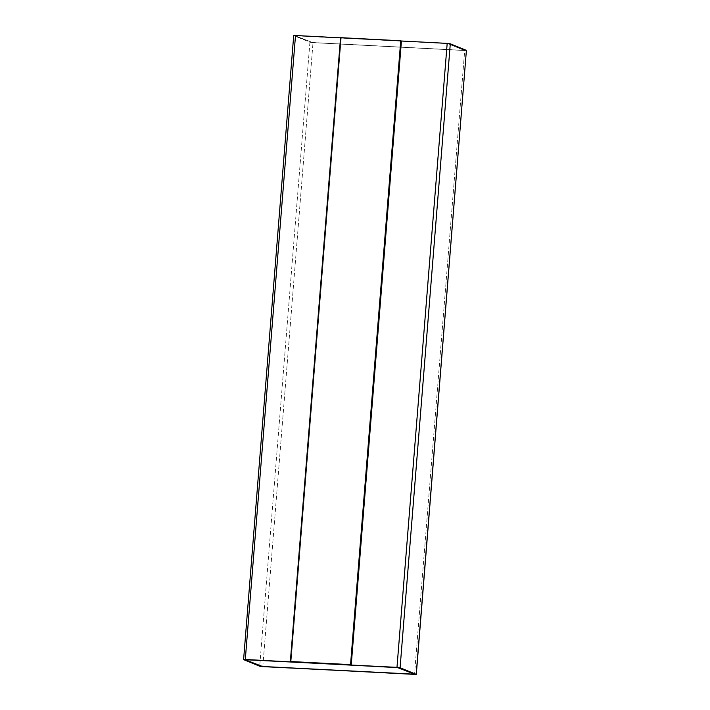<?xml version="1.0" encoding="UTF-8"?>
<svg xmlns="http://www.w3.org/2000/svg" width="710" height="710" viewBox="0 0 710 710"><rect width="100%" height="100%" fill="white"/><g stroke="black" fill="none" stroke-linecap="round" stroke-linejoin="round"><path stroke-width="0.53" stroke-dasharray="3.55 2.66" d="M401.265 40.994L340.534 37.834L401.265 40.994M291.056 661.791L341.253 37.941L401.434 41.065L340.552 37.657L341.253 37.941L291.056 661.791M244.808 659.634L397.334 667.435L414.143 674.296M464.695 50.525L466.399 50.366L464.695 50.525L414.489 674.5L464.695 50.525L313.021 42.644L464.695 50.525M262.815 666.619L313.021 42.644L262.815 666.619M309.915 42.236L313.021 42.644L309.915 42.236L259.709 666.211L309.915 42.236L293.807 35.66L309.915 42.236M243.601 659.634L293.807 35.66L243.601 659.634M464.34 50.383L312.666 42.502L295.005 35.722L447.54 43.523L464.34 50.383L447.54 43.523L295.005 35.784L312.666 42.564L464.34 50.446L312.666 42.502L295.005 35.722M295.857 35.704L447.531 43.585L465.192 50.366M465.192 50.303L447.54 43.523L295.866 35.642M464.34 50.446L312.666 42.564L295.005 35.784M414.995 674.216L397.334 667.435L245.66 659.554"/><path stroke-width="1.06" d="M447.185 43.381L401.265 40.994L447.185 43.381L396.979 667.356L447.185 43.381L450.291 43.789L447.185 43.381M416.193 674.34L400.085 667.764L396.979 667.356L243.601 659.634L259.709 666.211L262.815 666.619L416.193 674.34L262.815 666.619L259.709 666.211L243.601 659.634L245.305 659.475L295.511 35.5L340.534 37.834L295.511 35.5L245.305 659.475L400.085 667.764L450.291 43.789L400.085 667.764L416.193 674.34L466.399 50.366L450.291 43.789L466.399 50.366L416.3 674.42L466.39 50.499M401.434 41.065L351.246 664.915L291.056 661.791L351.246 664.915L290.355 661.507L291.056 661.791L290.355 661.507L340.552 37.657L400.733 40.781L350.545 664.631L351.246 664.915L401.434 41.065L400.733 40.781L401.434 41.065M414.995 674.216L397.334 667.498L244.808 659.634L262.46 666.477L414.995 674.216M245.66 659.617L397.334 667.498L414.995 674.278M295.511 35.5L293.807 35.66L295.511 35.5M243.601 659.634L293.7 35.58M414.134 674.358L262.46 666.477L244.808 659.697M290.355 661.507L350.545 664.631L400.733 40.781L340.552 37.657L290.355 661.507"/></g></svg>
